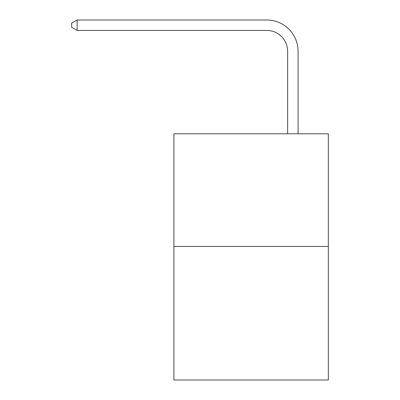<?xml version="1.0" encoding="UTF-8"?>
<svg xmlns="http://www.w3.org/2000/svg" width="400" height="400" viewBox="0 0 400 400"><rect width="100%" height="100%" fill="white"/><g stroke="black" fill="none" stroke-linecap="round" stroke-linejoin="round"><path stroke-width="0.6" d="M328.32 246.465L328.32 133.795L173.92 133.795L173.92 380L328.32 380L328.32 246.465L173.92 246.465M287.63 133.795L287.63 51.295A20.865 20.865 0 0 0 266.765 30.43L77.105 30.43L71.68 27.305L71.68 23.13L77.105 20L266.765 20A31.295 31.295 0 0 1 298.065 51.295L298.065 133.795M287.63 51.295A20.865 20.865 0 0 0 266.765 30.43A20.865 20.865 0 0 1 287.63 51.295A20.865 20.865 0 0 0 266.765 30.43A20.865 20.865 0 0 1 287.63 51.295A20.865 20.865 0 0 0 266.765 30.43A20.865 20.865 0 0 1 287.63 51.295A20.865 20.865 0 0 0 266.765 30.43A20.865 20.865 0 0 1 287.63 51.295A20.865 20.865 0 0 0 266.765 30.43A20.865 20.865 0 0 1 287.63 51.295A20.865 20.865 0 0 0 266.765 30.43A20.865 20.865 0 0 1 287.63 51.295A20.865 20.865 0 0 0 266.765 30.43A20.865 20.865 0 0 1 287.63 51.295A20.865 20.865 0 0 0 266.765 30.43A20.865 20.865 0 0 1 287.63 51.295A20.865 20.865 0 0 0 266.765 30.43A20.865 20.865 0 0 1 287.63 51.295A20.865 20.865 0 0 0 266.765 30.43A20.865 20.865 0 0 1 287.63 51.295A20.865 20.865 0 0 0 266.765 30.43A20.865 20.865 0 0 1 287.63 51.295A20.865 20.865 0 0 0 266.765 30.43A20.865 20.865 0 0 1 287.63 51.295A20.865 20.865 0 0 0 266.765 30.43A20.865 20.865 0 0 1 287.63 51.295A20.865 20.865 0 0 0 266.765 30.43A20.865 20.865 0 0 1 287.63 51.295A20.865 20.865 0 0 0 266.765 30.43A20.865 20.865 0 0 1 287.63 51.295A20.865 20.865 0 0 0 266.765 30.43A20.865 20.865 0 0 1 287.63 51.295A20.865 20.865 0 0 0 266.765 30.43A20.865 20.865 0 0 1 287.63 51.295A20.865 20.865 0 0 0 266.765 30.43A20.865 20.865 0 0 1 287.63 51.295A20.865 20.865 0 0 0 266.765 30.43A20.865 20.865 0 0 1 287.63 51.295A20.865 20.865 0 0 0 266.765 30.43A20.865 20.865 0 0 1 287.63 51.295A20.865 20.865 0 0 0 266.765 30.43A20.865 20.865 0 0 1 287.63 51.295A20.865 20.865 0 0 0 266.765 30.43A20.865 20.865 0 0 1 287.63 51.295A20.865 20.865 0 0 0 266.765 30.43A20.865 20.865 0 0 1 287.63 51.295A20.865 20.865 0 0 0 266.765 30.43A20.865 20.865 0 0 1 287.63 51.295M77.105 20L266.765 20L77.105 20L266.765 20L77.105 20L266.765 20L77.105 20L266.765 20L77.105 20L266.765 20L77.105 20L266.765 20L77.105 20L266.765 20L77.105 20L266.765 20L77.105 20L266.765 20L77.105 20L266.765 20L77.105 20L266.765 20L77.105 20L266.765 20L77.105 20L266.765 20L77.105 20L266.765 20L77.105 20L266.765 20L77.105 20L266.765 20L77.105 20L266.765 20L77.105 20L266.765 20L77.105 20L266.765 20L77.105 20L266.765 20L77.105 20L266.765 20L77.105 20L266.765 20L77.105 20L266.765 20L77.105 20L266.765 20L77.105 20L77.105 30.43"/></g></svg>
